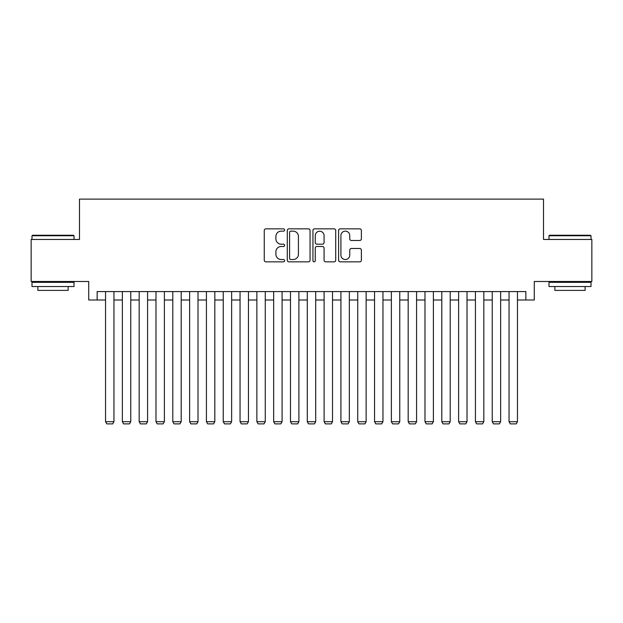 <?xml version="1.0" encoding="UTF-8"?>
<svg xmlns="http://www.w3.org/2000/svg" width="623" height="623" viewBox="0 0 623 623"><rect width="100%" height="100%" fill="white"/><g stroke="black" fill="none" stroke-linecap="round" stroke-linejoin="round"><path stroke-width="0.93" d="M284.602 229.996A1.153 1.153 0 0 0 283.442 228.843L265.912 228.843A1.651 1.651 0 0 0 264.261 230.487L264.261 260.196A1.651 1.651 0 0 0 265.912 261.847L283.442 261.847A1.153 1.153 0 0 0 284.602 260.687A1.153 1.153 0 0 0 283.442 259.534L281.175 259.534A5.28 5.28 0 0 1 275.896 254.254L275.896 251.778A5.28 5.28 0 0 1 281.175 246.498L283.442 246.498A1.153 1.153 0 0 0 284.602 245.345A1.153 1.153 0 0 0 283.442 244.185L281.175 244.185A5.28 5.28 0 0 1 275.896 238.905L275.896 236.429A5.28 5.28 0 0 1 281.175 231.149L283.442 231.149A1.153 1.153 0 0 0 284.602 229.996M359.728 240.478A1.651 1.651 0 0 0 361.379 238.827L361.379 230.487A1.651 1.651 0 0 0 359.728 228.843L340.259 228.843A1.651 1.651 0 0 0 338.608 230.487L338.608 260.196A1.651 1.651 0 0 0 340.259 261.847L359.728 261.847A1.651 1.651 0 0 0 361.379 260.196L361.379 250.127A1.651 1.651 0 0 0 359.728 248.476L351.395 248.476A1.651 1.651 0 0 0 349.744 250.127L349.744 255.119A4.416 4.416 0 0 1 345.329 259.534A4.416 4.416 0 0 1 340.913 255.119L340.913 235.564A4.416 4.416 0 0 1 345.329 231.149A4.416 4.416 0 0 1 349.744 235.564L349.744 238.827A1.651 1.651 0 0 0 351.395 240.478L359.728 240.478M97.141 299.982L97.141 291.58L525.859 291.58L525.859 299.982L534.269 299.982L534.269 281.487L591.85 281.487L591.85 239.458L543.513 239.458L543.513 199.111L79.487 199.111L79.487 239.458L31.15 239.458L31.15 281.487L88.731 281.487L88.731 299.982L105.544 299.982M310.059 230.487A1.651 1.651 0 0 0 308.408 228.843L288.932 228.843A1.651 1.651 0 0 0 287.281 230.487L287.281 260.196A1.651 1.651 0 0 0 288.932 261.847L308.408 261.847A1.651 1.651 0 0 0 310.059 260.196L310.059 230.487M314.592 228.843L334.068 228.843A1.651 1.651 0 0 1 335.719 230.487L335.719 260.196A1.651 1.651 0 0 1 334.068 261.847L325.736 261.847A1.651 1.651 0 0 1 324.085 260.196L324.085 248.149A1.651 1.651 0 0 0 322.434 246.498L316.905 246.498A1.651 1.651 0 0 0 315.254 248.149L315.254 260.687A1.153 1.153 0 0 1 314.101 261.847A1.153 1.153 0 0 1 312.941 260.687L312.941 230.487A1.651 1.651 0 0 1 314.592 228.843M113.954 299.982L122.357 299.982M130.768 299.982L139.17 299.982M147.581 299.982L155.984 299.982M164.386 299.982L172.797 299.982M181.2 299.982L189.61 299.982M198.013 299.982L206.423 299.982M214.826 299.982L223.236 299.982M231.639 299.982L240.05 299.982M248.452 299.982L256.863 299.982M265.266 299.982L273.668 299.982M282.079 299.982L290.482 299.982M298.892 299.982L307.295 299.982M315.705 299.982L324.108 299.982M332.518 299.982L340.921 299.982M349.332 299.982L357.734 299.982M366.137 299.982L374.548 299.982M382.95 299.982L391.361 299.982M399.764 299.982L408.174 299.982M416.577 299.982L424.987 299.982M433.39 299.982L441.8 299.982M450.203 299.982L458.614 299.982M467.016 299.982L475.419 299.982M483.83 299.982L492.232 299.982M500.643 299.982L509.046 299.982M517.456 299.982L525.859 299.982M290.746 231.149A1.153 1.153 0 0 0 289.594 232.309L289.594 258.381A1.153 1.153 0 0 0 290.746 259.534L293.137 259.534A5.28 5.28 0 0 0 298.425 254.254L298.425 236.429A5.28 5.28 0 0 0 293.137 231.149L290.746 231.149M324.085 235.65A4.416 4.416 0 0 0 319.669 231.234A4.416 4.416 0 0 0 315.254 235.65L315.254 242.534A1.651 1.651 0 0 0 316.905 244.185L322.434 244.185A1.651 1.651 0 0 0 324.085 242.534L324.085 235.65M113.954 291.58L113.954 421.709L105.544 421.709L105.544 291.58M113.954 421.709L112.693 423.889L106.806 423.889L105.544 421.709M32.497 235.253L73.514 235.253L74.02 235.759L31.991 235.759L32.497 235.253M53.01 286.533L31.991 286.533L31.991 282.328L74.02 282.328L74.02 286.533L53.01 286.533M68.141 286.533L68.141 290.404L37.878 290.404L37.878 286.533M549.486 235.253L590.503 235.253L591.009 235.759L548.98 235.759L549.486 235.253M569.99 286.533L548.98 286.533L548.98 282.328L591.009 282.328L591.009 286.533L569.99 286.533M585.122 286.533L585.122 290.404L554.859 290.404L554.859 286.533M130.768 291.58L130.768 421.709L122.357 421.709L122.357 291.58M130.768 421.709L129.506 423.889L123.619 423.889L122.357 421.709M147.581 291.58L147.581 421.709L139.17 421.709L139.17 291.58M147.581 421.709L146.319 423.889L140.432 423.889L139.17 421.709M164.386 291.58L164.386 421.709L155.984 421.709L155.984 291.58M164.386 421.709L163.133 423.889L157.245 423.889L155.984 421.709M181.2 291.58L181.2 421.709L172.797 421.709L172.797 291.58M181.2 421.709L179.938 423.889L174.058 423.889L172.797 421.709M198.013 291.58L198.013 421.709L189.61 421.709L189.61 291.58M198.013 421.709L196.751 423.889L190.872 423.889L189.61 421.709M214.826 291.58L214.826 421.709L206.423 421.709L206.423 291.58M214.826 421.709L213.564 423.889L207.685 423.889L206.423 421.709M231.639 291.58L231.639 421.709L223.236 421.709L223.236 291.58M231.639 421.709L230.378 423.889L224.498 423.889L223.236 421.709M248.452 291.58L248.452 421.709L240.05 421.709L240.05 291.58M248.452 421.709L247.191 423.889L241.311 423.889L240.05 421.709M265.266 291.58L265.266 421.709L256.863 421.709L256.863 291.58M265.266 421.709L264.004 423.889L258.117 423.889L256.863 421.709M282.079 291.58L282.079 421.709L273.668 421.709L273.668 291.58M282.079 421.709L280.817 423.889L274.93 423.889L273.668 421.709M298.892 291.58L298.892 421.709L290.482 421.709L290.482 291.58M298.892 421.709L297.63 423.889L291.743 423.889L290.482 421.709M315.705 291.58L315.705 421.709L307.295 421.709L307.295 291.58M315.705 421.709L314.444 423.889L308.556 423.889L307.295 421.709M332.518 291.58L332.518 421.709L324.108 421.709L324.108 291.58M332.518 421.709L331.257 423.889L325.37 423.889L324.108 421.709M349.332 291.58L349.332 421.709L340.921 421.709L340.921 291.58M349.332 421.709L348.07 423.889L342.183 423.889L340.921 421.709M366.137 291.58L366.137 421.709L357.734 421.709L357.734 291.58M366.137 421.709L364.883 423.889L358.996 423.889L357.734 421.709M382.95 291.58L382.95 421.709L374.548 421.709L374.548 291.58M382.95 421.709L381.689 423.889L375.809 423.889L374.548 421.709M399.764 291.58L399.764 421.709L391.361 421.709L391.361 291.58M399.764 421.709L398.502 423.889L392.622 423.889L391.361 421.709M416.577 291.58L416.577 421.709L408.174 421.709L408.174 291.58M416.577 421.709L415.315 423.889L409.436 423.889L408.174 421.709M433.39 291.58L433.39 421.709L424.987 421.709L424.987 291.58M433.39 421.709L432.128 423.889L426.249 423.889L424.987 421.709M450.203 291.58L450.203 421.709L441.8 421.709L441.8 291.58M450.203 421.709L448.942 423.889L443.062 423.889L441.8 421.709M467.016 291.58L467.016 421.709L458.614 421.709L458.614 291.58M467.016 421.709L465.755 423.889L459.867 423.889L458.614 421.709M483.83 291.58L483.83 421.709L475.419 421.709L475.419 291.58M483.83 421.709L482.568 423.889L476.681 423.889L475.419 421.709M500.643 291.58L500.643 421.709L492.232 421.709L492.232 291.58M500.643 421.709L499.381 423.889L493.494 423.889L492.232 421.709M517.456 291.58L517.456 421.709L509.046 421.709L509.046 291.58M517.456 421.709L516.194 423.889L510.307 423.889L509.046 421.709M31.991 239.458L31.991 235.759M41.577 282.328L41.577 281.487M64.442 282.328L64.442 281.487M74.02 239.458L74.02 235.759M548.98 239.458L548.98 235.759M558.558 282.328L558.558 281.487M581.423 282.328L581.423 281.487M591.009 239.458L591.009 235.759"/></g></svg>
